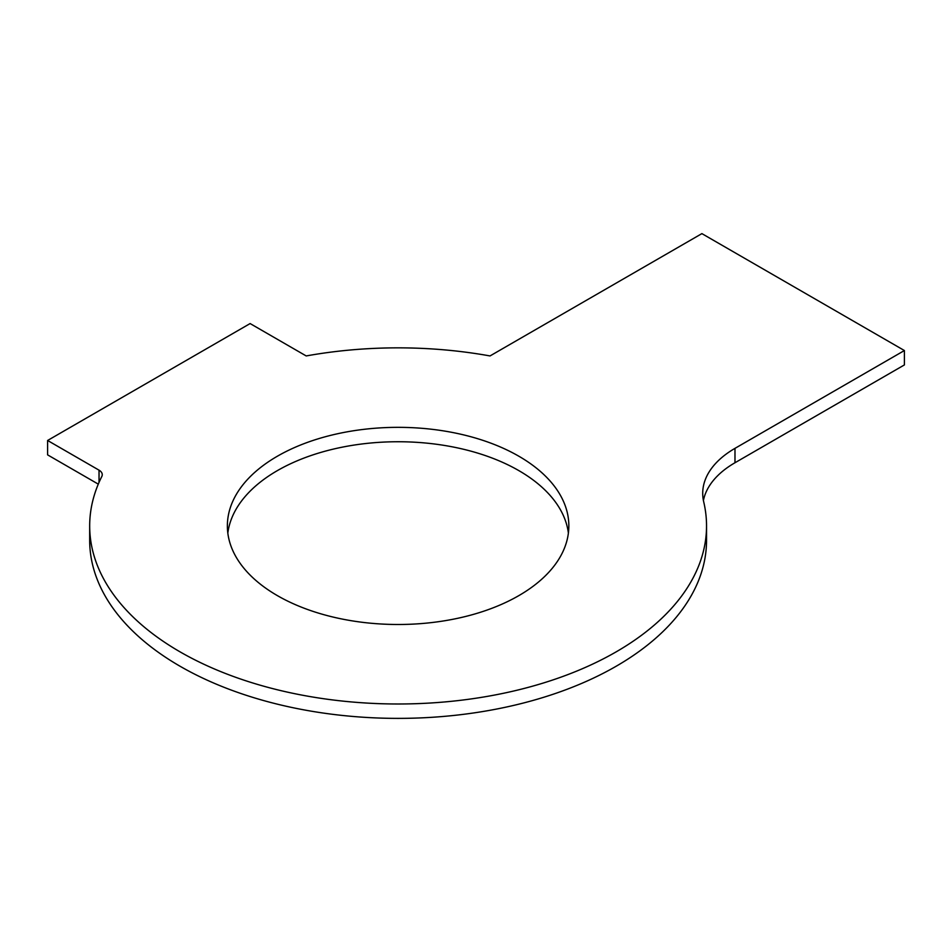 <?xml version="1.0" encoding="UTF-8"?>
<svg xmlns="http://www.w3.org/2000/svg" width="952" height="952" viewBox="0 0 952 952"><rect width="100%" height="100%" fill="white"/><g stroke="black" fill="none" stroke-linecap="round" stroke-linejoin="round"><path stroke-width="1.43" d="M98.294 484.14L47.6 454.866L47.6 440.478L99.032 470.169A11.019 6.355 0 0 1 102.257 474.667A11.019 6.355 0 0 1 101.828 476.44A308.436 178.072 0 0 0 89.678 525.92L89.678 540.308A308.436 178.072 0 0 0 398.115 718.379A308.436 178.072 0 0 0 706.539 540.308L706.539 525.92A308.436 178.072 0 0 0 703.718 501.906A110.158 63.594 0 0 1 702.719 493.326A110.158 63.594 0 0 1 734.98 448.356L904.4 350.538L904.4 364.925L734.98 462.743A110.158 63.594 0 0 0 703.421 500.514M568.392 533.12A170.741 98.58 0 0 0 398.115 441.74A170.741 98.58 0 0 0 227.825 533.12M89.678 525.92A308.436 178.072 0 0 0 398.115 703.992A308.436 178.072 0 0 0 706.539 525.92M904.4 350.538L701.886 233.621L490.018 355.941A308.436 178.072 0 0 0 306.199 355.941L250.114 323.561L47.6 440.478M277.377 595.619A170.741 98.58 0 0 0 463.445 616.991A170.741 98.58 0 0 0 568.844 525.92A170.741 98.58 0 0 0 398.115 427.341A170.741 98.58 0 0 0 227.373 525.92A170.741 98.58 0 0 0 277.377 595.619M99.032 482.39L99.032 470.169M734.98 462.743L734.98 448.356"/></g></svg>
